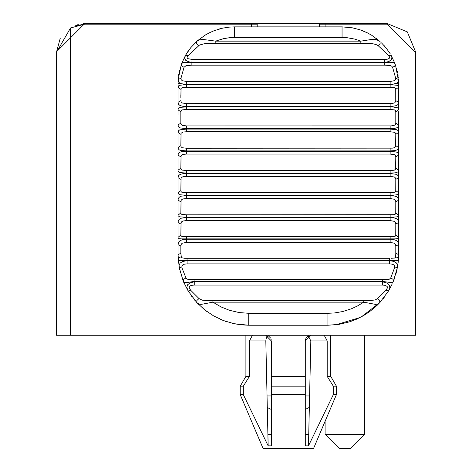 <?xml version="1.0" encoding="UTF-8"?>
<svg xmlns="http://www.w3.org/2000/svg" width="472" height="472" viewBox="0 0 472 472"><rect width="100%" height="100%" fill="white"/><g stroke="black" fill="none" stroke-linecap="round" stroke-linejoin="round"><path stroke-width="0.71" d="M398.622 244.679L398.185 242.413L396.58 240.626L393.736 239.558L390.137 239.215L390.137 242.354L394.433 243.245L395.507 244.419L395.796 245.953L398.622 244.679L398.622 254.538L398.622 111.716M180.859 97.787L181.059 88.429L182.216 87.603L186.505 87.243L186.505 84.812L391.978 84.818L397.105 85.296L398.297 86.075L398.622 87.255L398.486 79.514L398.622 83.432L390.137 84.541L390.137 87.243L394.433 87.603L395.731 88.771L395.748 101.232L394.834 102.731L392.403 103.504L186.505 103.639L182.21 102.967L181.142 101.993L180.847 100.63L178.021 102.288L178.457 104.176L180.062 105.557L182.912 106.306L186.505 106.525L391.978 106.471L396.574 105.557L397.902 104.583L398.504 103.38L398.622 87.255L395.796 89.355M398.622 109.805L398.392 108.66L397.554 107.799L392.875 106.949L390.137 106.902L390.137 109.457L394.433 109.893L395.507 110.654L395.796 111.805L398.622 109.805L398.622 102.288L395.796 100.63M398.622 114.543L398.622 124.897L395.796 123.121L395.589 124.236L394.834 125.109L391.3 125.888L186.505 125.918L182.21 125.328L181.142 124.419L180.847 123.127L178.021 124.903L178.457 126.655L180.062 127.888L186.505 128.703L390.137 128.703L394.533 128.413L396.846 127.77L398.185 126.655L398.622 124.897M229.309 27.116L222.695 28.131M221.498 28.403L220.235 28.715M220.147 28.745L218.955 29.069M361.363 30.267L357.599 29.046M362.419 30.656L367.375 32.851M376.084 38.244L377.323 39.206M390.161 53.672L385.96 47.766L381.506 42.893M383.783 45.241L384.291 45.802M388.686 51.413L389.925 53.295M398.486 79.514L395.666 78.187L395.483 79.632L394.444 80.7L390.255 81.455L186.505 81.455L182.198 80.706L181.16 79.638L180.977 78.193L178.156 79.514L178.021 83.432L186.505 84.541L392.438 84.335L396.875 83.101L397.908 82.116L398.451 80.688L395.495 64.876M396.468 67.968L396.574 68.34M396.846 69.372L396.934 69.72M397.33 71.396L397.548 72.452M398.079 75.585L398.161 76.198M398.321 77.62L398.368 78.075M192.086 59.437L187.632 58.605L187.048 57.661L187.461 56.215L199.508 45.046L204.919 43.571L215.816 43.312L215.816 41.147L217.096 40.633L223.457 38.686L230.1 37.612L346.536 37.607L354.885 39.111L360.826 41.147L371.075 39.536L376.514 39.654L380.048 41.524L376.467 39.642L371.075 39.536L360.826 41.147L360.826 43.312L372.314 43.636L376.019 44.521L378.149 45.666L380.119 43.566L380.048 41.524L371.912 35.388L367.375 32.851L360.118 29.83L352.507 27.842L342.058 26.869L234.584 26.869L229.309 27.116L222.784 28.113L214.146 30.692L209.255 32.857L204.683 35.418L196.594 41.524L190.7 47.749L185.525 55.277L184.617 58.026L185.714 60.298L188.346 61.655L192.086 62.499L384.556 62.499L384.556 59.437L192.086 59.437L191.886 62.87L183.992 62.274L182.593 62.711L181.384 64.221L178.156 79.514L178.292 81.154L179.035 82.494L180.634 83.556L185.567 84.417L186.505 84.435L186.505 81.455M395.259 64.221L394.503 63.036L393.288 62.404L389.252 62.292L384.757 62.87L384.757 65.177L389.966 65.472L391.642 66.133L392.604 67.295L394.781 66.127L395.259 64.221L391.117 55.277L388.662 55.46L389.553 57.082L389.17 58.487L387.205 59.242L384.556 59.437M392.604 67.295L395.666 78.187M390.137 125.918L390.137 129.08L396.362 129.67L397.619 130.26L398.545 131.653L398.622 132.437L395.796 134.331L395.589 146.715L394.427 147.724L392.403 148.137L186.505 148.237L182.21 147.724L181.142 146.892L180.847 145.665L178.021 147.553L178.121 148.42L179.024 149.736L180.28 150.326L186.505 150.916L390.137 150.91L395.282 150.574L397.902 149.5L398.622 147.553L395.796 145.665M180.847 145.665L181.059 133.275L183.089 132.018L186.505 131.753L186.505 129.08L390.137 129.08L390.137 131.753L394.433 132.272L395.507 133.104L395.796 134.331M390.137 148.237L390.137 151.288L396.362 152.019L397.619 152.704L398.545 154.244L398.622 155.093L395.796 156.869L395.589 169.183L394.427 170.097L392.403 170.457L186.505 170.534L182.21 170.097L181.142 169.342L180.847 168.191L178.021 170.185L178.121 170.982L179.024 172.156L180.062 172.593L186.505 173.094L390.137 173.094L395.288 172.846L397.902 171.95L398.622 170.185L395.796 168.191M180.847 168.191L181.059 155.76L181.814 154.887L183.089 154.385L186.505 154.073L186.505 151.294L390.137 151.288L390.137 154.073L394.433 154.668L395.507 155.577L395.796 156.869M390.137 170.534L390.137 173.472L396.362 174.339L397.619 175.112L398.545 176.799L398.622 177.708L395.796 179.366L395.748 191.13L395.3 191.933L393.554 192.576L186.505 192.747L181.856 192.263L181.065 191.597L180.847 190.641L178.021 192.735L178.103 193.402L179.537 194.694L184.664 195.172L391.978 195.172L396.356 194.883L398.185 194.063L398.622 192.735L395.796 190.635M180.847 190.641L181.059 178.198L181.814 177.26L183.089 176.711L186.505 176.357L186.505 173.472L390.137 173.472L390.137 176.357L394.433 177.024L395.507 178.003L395.796 179.366M390.137 192.747L390.137 195.555L393.736 195.821L396.362 196.564L397.619 197.426L398.545 199.249L398.622 200.216L395.796 201.75L395.748 213.403L395.3 214.146L393.554 214.695L186.505 214.819L181.856 214.43L181.065 213.84L180.847 212.949L178.021 215.143L178.103 215.739L179.537 216.831L183.767 217.12L393.731 217.114L397.105 216.831L398.504 215.852L398.622 215.143L395.796 212.949M180.847 212.949L181.059 200.535L181.814 199.538L183.089 198.936L186.505 198.535L186.505 195.555L390.137 195.555L390.137 198.535L394.433 199.278L395.507 200.329L395.796 201.75M390.137 214.819L390.137 217.492L393.736 217.793L396.362 218.636L397.619 219.586L398.545 221.545L398.622 222.56L395.796 223.97L395.748 235.481L395.3 236.147L393.554 236.602L185.278 236.678L181.856 236.395L181.065 235.876L180.847 235.056L178.021 237.345L178.103 237.87L179.024 238.637L181.348 238.885L395.288 238.885L397.908 238.525L398.616 237.505L395.796 235.056M180.847 235.056L181.059 222.707L181.814 221.645L183.089 221.002L186.505 220.56L186.505 217.492L390.137 217.492L390.137 220.56L394.433 221.374L395.507 222.489L395.796 223.97M185.555 258.284L187.048 258.278L187.048 260.308L389.601 260.302L389.601 258.278L184.564 258.278L181.407 257.706L180.847 253.352L178.021 254.538L179.212 267.459L183.301 281.347L188.18 291.053L196.93 302.664L204.535 309.732L213.527 315.856L223.392 320.547L234.018 323.698L241.298 324.854L248.726 325.243L327.916 325.243L339.091 324.352L349.858 321.757L356.443 319.237L363.18 315.821L369.269 311.892L374.856 307.419L379.718 302.664L379.771 300.481L377.647 298.564L375.187 299.944L370.502 300.511L212.907 300.422L363.741 300.422L363.741 302.168L375.553 304.405L377.913 303.992L379.718 302.664L388.468 291.047L386.043 290.197L377.647 298.564M190.688 279.577L194.063 279.548L188.593 279.495L186.894 279.017L186.11 278.291L181.991 267.978L181.891 266.291L182.735 264.922L184.546 264.137L187.095 263.877L187.095 260.668L389.547 260.668L389.547 263.877L392.026 264.125L393.831 264.863L394.651 265.919L394.798 267.111L390.727 277.978L389.465 279.153L388.049 279.495L194.063 279.548L194.063 281.43L382.58 281.43L391.453 282.651L392.58 282.321L393.347 281.347L397.436 267.459L397.554 265.5L397.07 263.842L395.896 262.485L393.648 261.346L389.547 260.668L389.601 260.302L396.757 260.638L397.92 260.343L398.457 259.376L397.689 257.618L395.636 256.839L395.335 257.6L394.474 258.072L391.253 258.278M394.651 267.978L397.436 267.459L398.457 259.376L398.622 254.538L395.796 253.352L395.636 256.839M392.273 283.82L388.468 291.047L389.795 287.755L389.317 285.112L386.704 282.988L382.385 281.784L382.385 285.058L385.235 285.359L387.188 286.469L387.305 288.085L386.043 290.197M180.847 253.352L180.847 245.959L178.021 244.679L178.027 255.116M178.18 259.287L178.681 260.314L179.873 260.638L187.048 260.308L187.095 260.668L182.57 261.5L180.05 263.146L179.095 265.5L179.614 269.453M180.033 271.294L180.298 272.344M181.1 275.17L181.378 276.055M182.239 278.598L182.381 278.987M185.921 277.978L183.697 279.235L183.301 281.347L184.487 282.522L186.741 282.604L194.063 281.43L194.263 281.79L190.234 282.858L187.537 284.799L186.812 287.395L188.18 291.053L190.6 290.197L189.248 287.719L189.36 286.646L189.956 285.985L191.408 285.359L194.263 285.058L194.263 281.79L382.385 281.79L382.58 279.554L385.954 279.577M191.502 296.068L192.163 296.965M212.907 300.422L206.559 300.517L212.907 300.446L212.907 302.168L363.741 302.168L357.54 305.939L351.333 308.812L342.713 311.544L334.489 312.954L327.916 313.296L248.726 313.296L248.726 325.243L234.018 323.698M226.879 321.786L225.12 321.19M224.253 320.877L220.005 319.149M207.291 311.827L206.087 310.942M206.653 300.517L202.287 300.174L199.001 298.564L196.877 300.481L196.93 302.664L195.886 301.519M194.765 300.227L194.222 299.578M193.077 298.156L192.782 297.779M199.001 298.564L190.6 290.197M180.847 201.75L178.021 200.216L178.021 215.143L178.027 199.933L178.457 198.193L179.543 196.995L181.36 196.163L186.505 195.555L186.505 192.747M180.847 223.97L178.021 222.56L178.021 237.345L178.027 222.259L178.457 220.412L179.543 219.108L181.36 218.188L186.505 217.492L186.505 214.819M180.847 89.355L178.021 87.255L178.021 114.543M186.505 84.541L179.543 85.296L178.457 85.933L178.021 87.255L178.156 79.514M181.006 256.839L178.953 257.618L178.186 259.382L178.546 263.111M187.98 55.46L185.525 55.277L187.885 51.513M198.494 45.666L196.523 43.566L196.594 41.524L198.482 39.89M180.977 78.193L184.045 67.295L181.867 66.127L181.384 64.221L182.251 61.962M184.045 67.295L186.068 65.632L191.886 65.177L191.886 62.87L384.757 62.87L384.556 62.499L388.291 61.655L391.194 60.05L392.026 57.979L391.117 55.277M378.149 45.666L388.662 55.46M360.826 41.147L215.816 41.147L202.453 39.383L198.73 40.12L196.594 41.524M180.847 123.127L180.847 111.805L178.021 109.805L178.021 111.716L178.121 109.008L178.74 108.047L180.292 107.345L186.505 106.902L186.505 106.525L184.664 106.471M180.847 111.805L181.348 110.407L182.216 109.893L186.505 109.457L186.505 106.902L390.137 106.902L390.137 103.639M180.847 134.331L178.021 132.443L178.021 192.735L178.021 177.708L180.847 179.366M186.505 125.918L186.505 129.08L179.797 129.841L178.457 130.821L178.021 132.443L178.021 124.903M180.847 156.869L178.021 155.093L178.457 153.335L179.543 152.356L181.36 151.718L186.505 151.294L186.505 148.237M186.505 170.534L186.505 173.472L182.918 173.69L180.068 174.439L178.457 175.814L178.021 177.708M180.847 245.959L181.348 244.065L182.216 243.239L186.505 242.36L186.505 239.215L182.918 239.558L180.068 240.62L178.457 242.407L178.021 244.679L178.021 237.345M393.341 281.347L392.952 279.235L390.727 277.978M181.991 267.978L179.212 267.459M199.32 305.118L196.93 302.664L198.936 304.074L201.078 304.405L212.907 302.168L220.99 306.9L229.498 310.31L239.133 312.564L248.726 313.296M178.021 215.143L178.021 222.56M178.021 192.735L178.021 200.216M178.274 78.069L178.322 77.62M178.599 75.384L178.652 75.001M178.687 74.788L178.735 74.47M179.266 71.632L179.555 70.363M180.198 67.885L180.322 67.466M187.986 51.371L189.054 49.873M195.142 42.887L196.553 41.56M204.683 35.418L205.745 34.775M213.952 30.763L214.388 30.597M185.525 55.277L181.384 64.221M390.137 84.435L390.137 81.455M384.296 297.212L384.002 297.596M383.465 298.286L382.975 298.906M382.019 300.062L379.718 302.664L361.582 316.718M359.959 317.567L335.899 324.789M393.849 280.085L394.545 278.203M394.692 277.79L394.981 276.946M395.554 275.152L395.689 274.686M395.967 273.731L396.604 271.312M396.722 270.822L397.035 269.453M398.097 263.158L398.462 259.287M398.61 255.954L398.622 254.538M56.404 52.433L56.404 51.885L84.689 23.6L387.311 23.6L407.306 31.884L415.59 51.885L415.596 335.267L56.41 335.273L56.404 52.451L70.546 27.954L84.689 24.166L251.552 24.166L251.552 26.869M325.09 26.869L325.09 24.166L319.432 24.166L319.432 26.869M56.404 89.22L56.404 52.451L60.263 38.197M257.21 24.166L257.21 26.869L257.21 24.166L251.552 24.166M180.292 107.345L178.587 108.188L178.027 109.593M389.146 61.336L391.612 59.513L391.896 57.1M415.59 137.293L415.596 335.267M78.358 24.32L77.803 24.45M83.52 23.624L84.689 23.6M271.353 434.258L267.895 434.258L268.161 445.851L243.34 394.663L240.242 394.663L263.051 448.4L313.591 448.4L336.4 394.663L333.309 394.663L308.481 445.851L310.824 340.926L327.202 340.926L327.202 376.379L333.309 386.179L333.309 394.663M271.353 386.179L305.29 386.179L305.29 376.379L271.353 376.379L271.353 394.663L305.29 394.663L305.29 445.851L308.481 445.851M271.353 394.663L271.353 445.851L268.161 445.851M308.316 335.922L310.824 340.926M327.202 340.926L324.211 335.267L330.748 335.267L330.748 376.379L327.202 376.379M56.41 179.72L56.41 134.467M325.09 24.166L387.311 24.166L415.59 52.451M243.34 394.663L243.34 386.179L249.44 376.379L249.44 340.926L265.819 340.926L267.895 434.258M240.242 394.663L240.242 386.179L243.34 386.179M308.747 434.258L305.29 434.258M249.44 376.379L245.9 376.379L240.242 386.179M305.349 340.129L305.732 338.743M306.121 337.976L307.98 336.111M268.668 336.117L270.521 337.976M270.916 338.743L271.294 340.129M265.819 340.926L266.114 338.725L267.005 337.02L268.332 335.922M333.309 386.179L336.4 386.179L336.4 394.663M245.9 376.379L245.9 335.273L252.437 335.273L249.44 340.926M271.353 376.379L271.353 340.926L265.695 335.273L310.948 335.273L305.29 340.926L305.29 376.379M84.689 24.166L75.272 25.783M344.89 434.258L364.685 434.258L350.543 448.4L339.232 448.4L325.09 434.258L344.89 434.258M102.955 23.6L119.953 23.6M305.29 394.663L305.29 386.179M70.546 27.954L70.546 335.273M186.505 236.684L186.505 239.215L390.137 239.215L390.137 236.678M327.916 313.296L327.916 325.243M186.505 176.357L390.137 176.357M186.505 87.243L390.137 87.243M191.886 65.177L384.757 65.177M187.095 263.877L389.547 263.877M271.353 395.949L267.034 395.949M309.608 395.949L305.29 395.949M215.816 43.312L360.826 43.312M186.505 103.639L186.505 106.525M395.796 111.805L395.796 123.121M186.505 109.457L390.137 109.457M186.505 131.753L390.137 131.753M186.505 154.073L390.137 154.073M186.505 198.535L390.137 198.535M186.505 220.56L390.137 220.56M395.796 245.953L395.796 253.352M186.505 242.36L390.137 242.354M194.263 285.058L382.385 285.058M342.058 26.869L342.058 37.406M234.584 26.869L234.584 37.406M180.859 96.778L180.859 95.173M379.718 302.664L377.27 305.172M267.565 407.59L270.415 409.106M309.355 407.395L305.29 409.442M187.048 258.278L389.601 258.278M194.063 279.548L382.58 279.548M363.741 300.422L370.083 300.511M183.301 281.347L184.351 283.784M330.748 376.379L336.4 386.179M364.685 434.258L364.685 335.267M325.09 421.313L325.09 434.258"/></g></svg>

